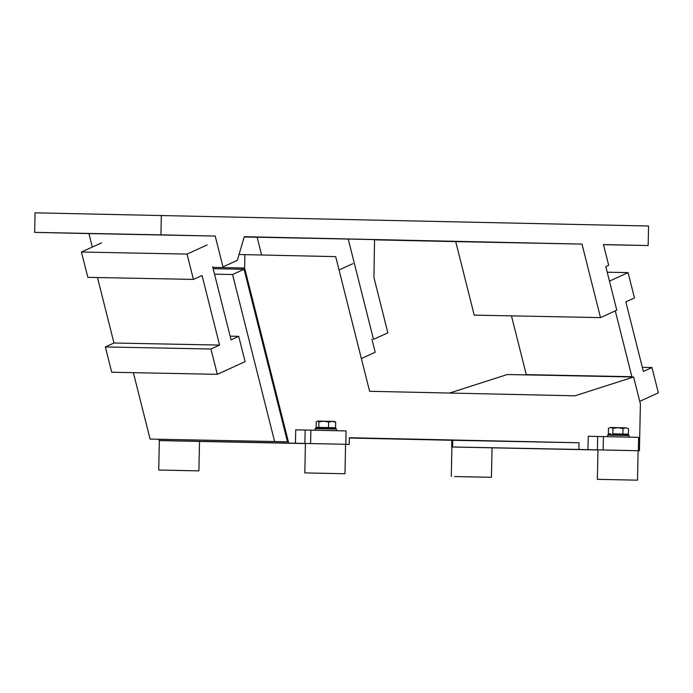 <?xml version="1.0" encoding="UTF-8"?>
<svg xmlns="http://www.w3.org/2000/svg" width="693" height="693" viewBox="0 0 693 693"><rect width="100%" height="100%" fill="white"/><g stroke="black" fill="none" stroke-linecap="round" stroke-linejoin="round"><path stroke-width="1.04" d="M183.212 470.556L174.264 470.365L183.212 470.556M159.416 470.045L198.891 470.876L159.416 470.045M198.891 470.876L199.515 441.432L159.13 440.583L159.156 439.284M164.267 234.944L174.827 235.17L164.267 234.944M161.339 215.306L160.932 234.858L215.211 236.044L222.973 266.883L237.335 260.334L244.291 236.685L581.999 244.101L600.51 317.611L616.787 310.178L605.812 266.597L608.688 265.28L603.473 244.568L648.146 245.547L648.553 226.005L35.057 212.829L34.65 232.372L88.929 233.567L92.325 247.063M52.503 232.753L63.063 232.978L52.503 232.753M215.211 236.044L88.929 233.567M160.932 234.858L34.65 232.372M648.146 245.547L603.499 244.672M244.205 236.971L257.146 237.257M374.541 239.839L455.717 241.614L474.229 315.133L600.51 317.611M608.099 244.69L618.667 244.915L608.099 244.69M581.999 244.101L455.717 241.614M386.183 239.813L396.743 240.038L386.183 239.813M348.215 239.007L373.492 339.371L387.855 332.813L373.951 277.607L374.541 239.587L257.138 237.214L261.616 255.007M612.846 433.844L628.421 434.173L612.846 433.844L612.958 428.326L617.991 427.65L622.99 428.534L625.779 427.824L610.732 427.503L612.958 428.326M622.877 434.052L622.99 428.534M608.48 428.239L610.732 427.503L608.48 428.239L608.359 433.757L609.684 433.783M609.675 434.58L609.693 433.783L610.602 433.801L608.359 433.757M628.421 434.173L628.534 428.664L625.779 427.824L628.534 428.664M642.324 367.342L651.974 367.533L658.35 392.844L639.743 401.334M651.974 367.533L643.364 371.465L625.831 301.862L634.45 297.929L628.075 272.618L609.468 281.115M615.289 310.862L631.869 376.706L631.323 376.957M511.469 315.861L526.273 374.636L525.727 374.887M526.273 374.636L631.869 376.706M639.414 450.788L638.123 450.762L639.414 450.788L640.401 403.941L633.619 377.001L507.337 374.523L449.549 393.052M607.233 272.21L628.075 272.618M633.619 377.001L574.973 395.807L369.603 391.294L335.689 256.627L244.898 254.634L244.62 268.026L288.704 443.096L295.435 443.243L295.72 429.851L305.163 430.05L304.885 443.433L295.435 443.243M349.22 444.421L345.59 444.352L349.22 444.421L349.367 437.725L579.036 442.766L578.898 449.462L587.976 449.662L588.253 436.278L597.695 436.469L597.418 449.861L587.976 449.662M349.359 438.019L452.754 440.289L452.616 446.985L463.981 447.236L451.663 447.002L597.964 449.974M199.515 441.441L305.431 443.563M162.101 439.345L162.422 440.609L171.448 440.817L159.13 440.583M578.898 449.462L452.616 446.985M579.036 442.766L452.754 440.289M597.349 479.331L637.508 480.171L597.349 479.331L597.964 449.878L638.348 450.719L597.418 449.861M244.898 254.634L239.05 254.522M310.603 443.546L310.88 430.162L346.093 430.916L345.816 444.3L304.885 443.433M310.88 430.162L305.163 430.05M133.377 372.669L150.095 439.085L287.5 441.813L244.057 269.274L213.141 268.667M288.704 443.096L162.422 440.609M244.62 268.026L212.82 267.394M304.816 472.903L344.975 473.743L304.816 472.903L305.431 443.459L345.816 444.3M603.135 449.974L603.421 436.581L597.695 436.469M603.421 436.581L638.625 437.335L638.348 450.719M287.5 441.813L274.619 441.528L232.562 274.515L244.057 269.274M150.095 439.085L274.619 441.528M232.562 274.515L214.527 274.159M352.893 263.652L339.05 269.975M371.95 339.345L375.199 352.235L361.356 358.558M217.325 374.324L210.949 349.012L105.353 346.942L111.729 372.245L217.325 374.324L245.097 361.651L238.721 336.339L230.137 336.166M212.638 266.684L231.064 339.83L238.721 336.339M105.353 346.942L113.973 343.009L97.479 277.529M187.049 254.097L81.453 252.027L87.829 277.339L193.425 279.409L187.049 254.097L207.164 244.924M81.453 252.027L101.559 242.853M193.425 279.409L202.044 275.476L219.568 345.079L113.973 343.009M210.949 349.012L219.568 345.079M329.426 473.423L320.348 473.232L329.426 473.423M475.138 476.957L466.796 476.784L475.138 476.957M454.643 476.541L491.432 477.304L454.643 476.541M316.138 427.347L335.577 427.746L316.138 427.347L316.251 421.829L317.593 421.075L318.91 421.872L323.787 421.197L317.593 421.075M318.797 427.39L318.91 421.872M328.517 427.59L328.629 422.08L332.181 421.379L323.787 421.197L328.629 422.08M335.014 421.63L332.181 421.379L335.689 422.236L334.381 421.431M335.577 427.746L335.689 422.236M315.116 428.664L315.661 428.135L324.272 428.309L336.01 428.56L336.538 429.106L315.116 428.664L315.081 430.249M607.648 435.083L608.203 434.554L621.708 434.832L628.542 434.979L629.071 435.533L607.648 435.083L607.622 436.668M620.313 479.816L612.881 479.651L620.313 479.816M158.732 470.036L159.355 440.592M627.07 434.944L627.087 434.147M451.663 447.002L451.81 440.272M345.59 444.3L344.975 473.743M491.432 477.304L492.047 447.851M451.273 476.463L451.888 447.011M317.134 428.161L317.151 427.364M334.537 428.525L334.554 427.728M336.538 429.106L336.503 430.7M629.071 435.533L629.036 437.118M638.123 450.719L637.508 480.171"/></g></svg>
